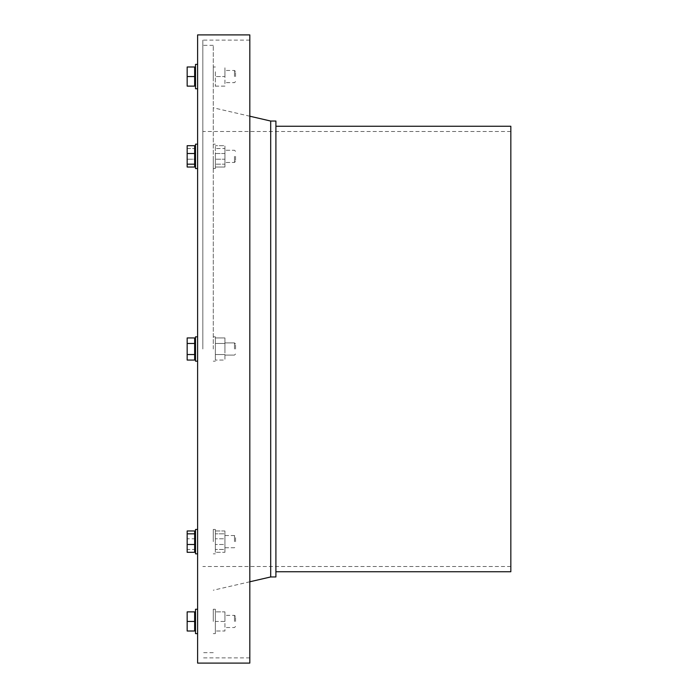 <?xml version="1.0" encoding="UTF-8"?>
<svg xmlns="http://www.w3.org/2000/svg" width="698" height="698" viewBox="0 0 698 698"><rect width="100%" height="100%" fill="white"/><g stroke="black" fill="none" stroke-linecap="round" stroke-linejoin="round"><path stroke-width="0.52" stroke-dasharray="3.49 2.62" d="M224.931 349L224.931 342.91L224.931 349M224.931 343.477L224.931 360.055L224.931 337.945L224.931 343.477L215.359 343.477L215.359 354.523L215.359 337.945L215.359 360.055L215.359 337.945L215.359 343.477L224.931 343.477L224.931 354.523L215.359 354.523L215.359 360.055L215.359 354.523L224.931 354.523L224.931 360.055L215.359 360.055L224.931 360.055L224.931 337.945L215.359 337.945L224.931 337.945L224.931 343.477L215.359 343.477L224.931 343.477M215.359 349L215.359 336.82L215.359 349M213.265 349L213.265 45.344L213.265 349M213.265 76.562L213.265 66.991L213.265 76.562M213.265 541.648L213.265 529.459L213.265 541.648M213.265 156.352L213.265 168.541L213.265 156.352M213.265 621.438L213.265 609.258L213.265 621.438M202.83 349L202.83 40.118L202.83 349M249.814 663.1L249.814 34.9M197.604 663.1L197.604 34.9M197.604 76.562L197.604 64.382L197.604 76.562M197.604 541.648L197.604 529.459L197.604 541.648M197.604 156.352L197.604 168.541L197.604 156.352M197.604 349L197.604 336.82L197.604 349M197.604 621.438L197.604 609.258L197.604 621.438M195.519 609.258L195.519 633.618M195.519 621.438L195.519 629.622L195.519 621.438M215.359 621.438L215.359 609.258L215.359 633.618L215.359 611.867L215.359 621.438L224.931 621.438L224.931 631.009L215.359 631.009L224.931 631.009L224.931 621.438L215.359 621.438M215.359 153.499L215.359 167.031L215.359 145.681L215.359 153.499L224.931 153.499L224.931 164.17L215.359 164.17L224.931 164.17L224.931 167.031L215.359 167.031L224.931 167.031L224.931 159.214L215.359 159.214L224.931 159.214L224.931 148.543L215.359 148.543L224.931 148.543L224.931 145.681L215.359 145.681L224.931 145.681L224.931 153.499L215.359 153.499M215.359 156.352L215.359 168.541L215.359 156.352M197.604 168.541L195.519 168.541L195.519 144.172L195.519 168.541L195.519 144.172L197.604 144.172M194.646 156.352L194.646 164.536L194.646 156.352M194.646 159.214L194.646 145.681L194.646 167.031L194.646 159.214L194.646 167.031L187.169 167.031L187.169 145.681L187.169 167.031L187.169 145.681L194.646 145.681L194.646 159.214L187.169 159.214L194.646 159.214M187.169 533.83L187.169 552.319L187.169 533.83L194.646 533.83L194.646 552.319L194.646 533.83M194.646 541.648L194.646 533.464L194.646 541.648M195.519 541.648L195.519 529.459L195.519 541.648M215.359 541.648L215.359 529.459L215.359 541.648M215.359 530.969L215.359 552.319L215.359 530.969L215.359 552.319L215.359 530.969L224.931 530.969L224.931 544.501L215.359 544.501L224.931 544.501L224.931 552.319L215.359 552.319L224.931 552.319L224.931 549.457L215.359 549.457L224.931 549.457L224.931 538.786L215.359 538.786L224.931 538.786L224.931 530.969L224.931 552.319L224.931 533.83L215.359 533.83L224.931 533.83L224.931 530.969L215.359 530.969M224.931 541.648L224.931 535.549L224.931 541.648M234.476 541.648L234.476 535.549L234.476 541.648M235.54 541.648L235.54 536.622L235.54 541.648M235.54 156.352L235.54 161.378L235.54 156.352M234.476 156.352L234.476 162.451L234.476 156.352M224.931 156.352L224.931 162.451L224.931 156.352M195.519 156.352L195.519 164.536L195.519 156.352M187.169 343.477L187.169 337.945L187.169 343.477L187.169 337.945L194.646 337.945L194.646 360.055L194.646 343.477L194.646 360.055L187.169 360.055L187.169 343.477L187.169 354.523L187.169 343.477L194.646 343.477L194.646 337.945L194.646 343.477L187.169 343.477L194.646 343.477M194.646 349L194.646 340.825L194.646 349M195.519 349L195.519 336.82L195.519 349M234.476 349L234.476 342.91L234.476 349M235.54 349L235.54 343.974L235.54 349M197.604 336.82L195.519 336.82L195.519 361.18L197.604 361.18M187.169 360.055L187.169 354.523L187.169 360.055M187.169 621.438L187.169 611.867L194.646 611.867L194.646 631.009L187.169 631.009L187.169 621.438L194.646 621.438L194.646 613.263L194.646 629.622L194.646 621.438M197.604 529.459L195.519 529.459L195.519 553.828L197.604 553.828M194.646 549.457L194.646 552.319L187.169 552.319L187.169 549.457L194.646 549.457L194.646 538.786L187.169 538.786L187.169 530.969L194.646 530.969L194.646 538.786L187.169 538.786L187.169 549.457L194.646 549.457M187.169 164.17L194.646 164.17M187.169 153.499L194.646 153.499M187.169 148.543L194.646 148.543L187.169 148.543M187.169 544.501L194.646 544.501M187.169 354.523L194.646 354.523M187.169 66.991L194.646 66.991L194.646 86.133L187.169 86.133L187.169 66.991M187.169 76.562L194.646 76.562L194.646 68.378L194.646 76.562M215.359 71.772L215.359 86.133L215.359 71.772M215.359 86.133L224.931 86.133L224.931 66.991L224.931 76.562L215.359 76.562L224.931 76.562L224.931 86.133L213.265 86.133M215.359 66.991L213.265 66.991M224.931 76.562L224.931 70.472L224.931 76.562M235.54 76.562L235.54 71.536L235.54 76.562M234.476 76.562L234.476 70.472L234.476 76.562M224.931 611.867L224.931 621.438L224.931 611.867L215.359 611.867L224.931 611.867M224.931 621.438L224.931 615.348L224.931 621.438M235.54 621.438L235.54 616.413L235.54 621.438M234.476 621.438L234.476 615.348L234.476 621.438M224.931 354.523L215.359 354.523L224.931 354.523M224.931 148.543L224.931 167.031L224.931 148.543M270.693 576.958L270.693 121.042M275.911 576.958L275.911 121.042M275.911 349L275.911 126.259L275.911 349M510.831 571.741L510.831 126.259M510.831 349L510.831 131.477L510.831 349M195.519 88.742L195.519 64.382M215.359 336.82L213.265 336.82L215.359 336.82M215.359 361.18L213.265 361.18L215.359 361.18M213.265 45.344L202.83 45.344M213.265 652.656L202.83 652.656M249.814 40.118L202.83 40.118M249.814 657.882L202.83 657.882M213.265 633.618L215.359 633.618M213.265 609.258L215.359 609.258M215.359 144.172L213.265 144.172L215.359 144.172M215.359 168.541L213.265 168.541L215.359 168.541M195.519 148.177L194.646 148.177M195.519 164.536L194.646 164.536M194.646 549.823L195.519 549.823M194.646 533.464L195.519 533.464M213.265 553.828L215.359 553.828L213.265 553.828M213.265 529.459L215.359 529.459L213.265 529.459M224.931 547.738L234.476 547.738L235.54 546.665L234.476 547.738L224.931 547.738M224.931 535.549L234.476 535.549L235.54 536.622L234.476 535.549L224.931 535.549M235.54 151.335L234.476 150.262L224.931 150.262L234.476 150.262L235.54 151.335M235.54 161.378L234.476 162.451L224.931 162.451L234.476 162.451L235.54 161.378M224.931 355.09L234.476 355.09L224.931 355.09M224.931 342.91L234.476 342.91L224.931 342.91M235.54 343.974L234.476 342.91L235.54 343.974M235.54 354.026L234.476 355.09L235.54 354.026M195.519 340.825L194.646 340.825M195.519 357.175L194.646 357.175M235.54 71.536L234.476 70.472L224.931 70.472M235.54 81.587L234.476 82.652L224.931 82.652M235.54 616.413L234.476 615.348L224.931 615.348M235.54 626.464L234.476 627.528L224.931 627.528M249.814 116.217L213.265 107.78M249.814 581.783L213.265 590.22M510.831 131.477L202.83 131.477M510.831 566.523L202.83 566.523"/><path stroke-width="1.05" d="M249.814 34.9L249.814 663.1L197.604 663.1L197.604 34.9L249.814 34.9M197.604 633.618L195.519 633.618L195.519 609.258L197.604 609.258M197.604 144.172L195.519 144.172L195.519 168.541L197.604 168.541M194.646 153.499L194.646 145.681L187.169 145.681L187.169 167.031L194.646 167.031L194.646 153.499L187.169 153.499M187.169 343.477L187.169 360.055L194.646 360.055L194.646 337.945L187.169 337.945L187.169 343.477L194.646 343.477M197.604 361.18L195.519 361.18L195.519 336.82L197.604 336.82M187.169 621.438L187.169 631.009L194.646 631.009L194.646 611.867L187.169 611.867L187.169 621.438L194.646 621.438M197.604 553.828L195.519 553.828L195.519 529.459L197.604 529.459M187.169 533.83L187.169 552.319L194.646 552.319L194.646 530.969L187.169 530.969L187.169 533.83L194.646 533.83M187.169 544.501L194.646 544.501M187.169 164.17L194.646 164.17M187.169 354.523L194.646 354.523M187.169 66.991L187.169 76.562L194.646 76.562L194.646 66.991L187.169 66.991M187.169 76.562L187.169 86.133L194.646 86.133L194.646 76.562M270.693 576.958L275.911 576.958L275.911 121.042L270.693 121.042L270.693 576.958L249.814 581.783M275.911 126.259L510.831 126.259L510.831 571.741L275.911 571.741M197.604 64.382L195.519 64.382L195.519 88.742L197.604 88.742M195.519 148.177L194.646 148.177M195.519 164.536L194.646 164.536M194.646 357.175L195.519 357.175M194.646 340.825L195.519 340.825M194.646 629.622L195.519 629.622M194.646 613.263L195.519 613.263M194.646 549.823L195.519 549.823M194.646 533.464L195.519 533.464M270.693 121.042L249.814 116.217M195.519 68.378L194.646 68.378M195.519 84.737L194.646 84.737"/></g></svg>
